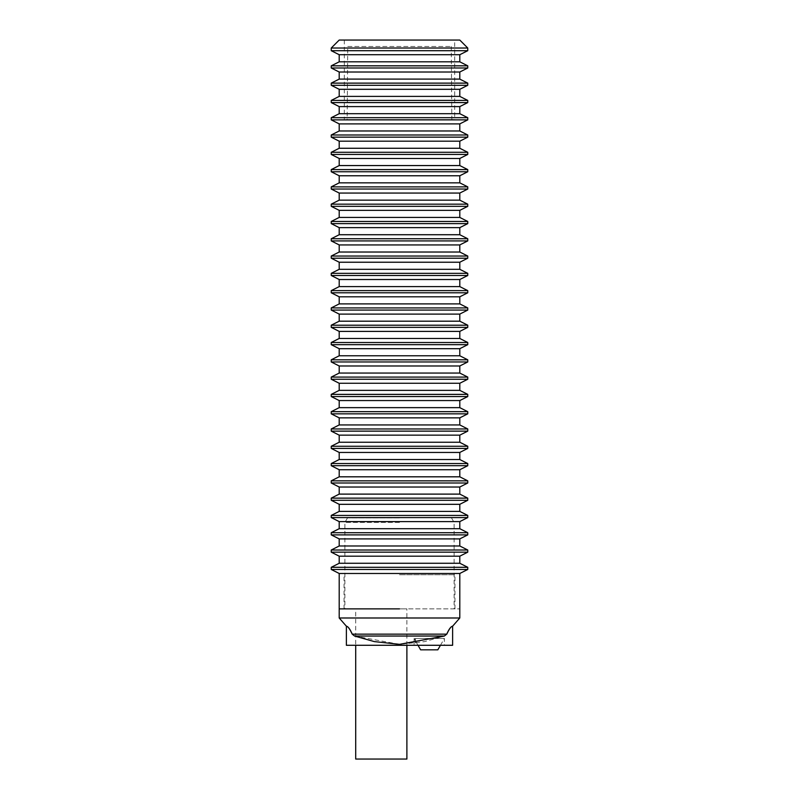 <?xml version="1.0" encoding="UTF-8"?>
<svg xmlns="http://www.w3.org/2000/svg" width="799" height="799" viewBox="0 0 799 799"><rect width="100%" height="100%" fill="white"/><g stroke="black" fill="none" stroke-linecap="round" stroke-linejoin="round"><path stroke-width="0.6" stroke-dasharray="4 3" d="M437.822 649.837L420.634 649.837L415.22 640.468L418.007 645.282M415.43 638.461L415.22 640.468L415.43 638.461L444.394 638.461L414.062 638.461L415.22 640.468L414.062 638.461L415.43 638.461L415.43 645.282L444.394 645.282L414.062 645.282L415.43 645.282L415.43 638.461L414.062 638.461L414.062 645.282L414.062 638.461L444.394 638.461L415.43 638.461M406.891 645.282L406.891 608.878L355.705 608.878L355.705 645.282M355.705 759.05L406.891 759.05M355.705 608.878L406.891 608.878M399.5 644.334L354.656 636.034L444.414 636.034L424.659 641.607L399.5 644.334M354.656 636.034L352.269 634.156L446.791 634.156L444.414 636.034M339.205 608.878L459.795 608.878L339.205 608.878M339.205 617.987L459.795 617.987M399.5 522.426L344.898 522.426L399.5 522.426M399.5 517.872L347.525 517.872L399.5 517.872M352.269 634.156C349.972 629.023 348.004 626.366 346.376 626.196C347.865 626.276 349.812 628.933 352.209 634.156M446.731 634.156C449.028 629.023 450.996 626.366 452.624 626.196C451.135 626.276 449.188 628.933 446.791 634.156M452.624 645.282L346.376 645.282M331.245 65.828L467.755 65.828M331.245 67.995L467.755 67.995M339.205 61.813L459.795 61.813M331.245 50.697L467.755 50.697M459.795 54.722L339.205 54.722M331.245 83.126L467.755 83.126M331.245 85.283L467.755 85.283M339.205 79.101L459.795 79.101M459.795 72.02L339.205 72.02M331.245 100.414L467.755 100.414M331.245 102.582L467.755 102.582M339.205 96.389L459.795 96.389M459.795 89.308L339.205 89.308M331.245 117.703L467.755 117.703M331.245 119.87L467.755 119.87M339.205 113.688L459.795 113.688M459.795 106.597L339.205 106.597M331.245 135.001L467.755 135.001M331.245 137.158L467.755 137.158M339.205 130.976L459.795 130.976M459.795 123.895L339.205 123.895M331.245 152.289L467.755 152.289M331.245 154.457L467.755 154.457M339.205 148.264L459.795 148.264M459.795 141.183L339.205 141.183M331.245 169.588L467.755 169.588M331.245 171.745L467.755 171.745M339.205 165.563L459.795 165.563M459.795 158.472L339.205 158.472M331.245 186.876L467.755 186.876M331.245 189.033L467.755 189.033M339.205 182.851L459.795 182.851M459.795 175.77L339.205 175.77M331.245 204.164L467.755 204.164M331.245 206.332L467.755 206.332M339.205 200.15L459.795 200.15M459.795 193.058L339.205 193.058M331.245 221.463L467.755 221.463M331.245 223.62L467.755 223.62M339.205 217.438L459.795 217.438M459.795 210.357L339.205 210.357M331.245 238.751L467.755 238.751M331.245 240.908L467.755 240.908M339.205 234.726L459.795 234.726M459.795 227.645L339.205 227.645M331.245 256.04L467.755 256.04M331.245 258.207L467.755 258.207M339.205 252.025L459.795 252.025M459.795 244.933L339.205 244.933M331.245 273.338L467.755 273.338M331.245 275.495L467.755 275.495M339.205 269.313L459.795 269.313M459.795 262.232L339.205 262.232M331.245 290.626L467.755 290.626M331.245 292.794L467.755 292.794M339.205 286.601L459.795 286.601M459.795 279.52L339.205 279.52M331.245 307.925L467.755 307.925M331.245 310.082L467.755 310.082M339.205 303.9L459.795 303.9M459.795 296.809L339.205 296.809M331.245 325.213L467.755 325.213M331.245 327.37L467.755 327.37M339.205 321.188L459.795 321.188M459.795 314.107L339.205 314.107M331.245 342.501L467.755 342.501M331.245 344.669L467.755 344.669M339.205 338.476L459.795 338.476M459.795 331.395L339.205 331.395M331.245 359.8L467.755 359.8M331.245 361.957L467.755 361.957M339.205 355.775L459.795 355.775M459.795 348.694L339.205 348.694M331.245 377.088L467.755 377.088M331.245 379.245L467.755 379.245M339.205 373.063L459.795 373.063M459.795 365.982L339.205 365.982M331.245 394.376L467.755 394.376M331.245 396.544L467.755 396.544M339.205 390.361L459.795 390.361M459.795 383.27L339.205 383.27M331.245 411.675L467.755 411.675M331.245 413.832L467.755 413.832M339.205 407.65L459.795 407.65M459.795 400.569L339.205 400.569M331.245 428.963L467.755 428.963M331.245 431.13L467.755 431.13M339.205 424.938L459.795 424.938M459.795 417.857L339.205 417.857M331.245 446.261L467.755 446.261M331.245 448.419L467.755 448.419M339.205 442.237L459.795 442.237M459.795 435.145L339.205 435.145M331.245 463.55L467.755 463.55M331.245 465.707L467.755 465.707M339.205 459.525L459.795 459.525M459.795 452.444L339.205 452.444M331.245 480.838L467.755 480.838M331.245 483.005L467.755 483.005M339.205 476.813L459.795 476.813M459.795 469.732L339.205 469.732M331.245 498.137L467.755 498.137M331.245 500.294L467.755 500.294M339.205 494.112L459.795 494.112M459.795 487.03L339.205 487.03M331.245 515.425L467.755 515.425M331.245 517.582L467.755 517.582M339.205 511.4L459.795 511.4M459.795 504.319L339.205 504.319M331.245 532.713L467.755 532.713M331.245 534.881L467.755 534.881M339.205 528.698L459.795 528.698M459.795 521.607L339.205 521.607M331.245 550.012L467.755 550.012M331.245 552.169L467.755 552.169M339.205 545.987L459.795 545.987M459.795 538.906L339.205 538.906M331.245 567.3L467.755 567.3M331.245 569.467L467.755 569.467M339.205 563.275L459.795 563.275M459.795 556.194L339.205 556.194M459.795 573.482L339.205 573.482M399.5 574.751L454.961 574.751L399.5 574.751M339.205 40.06L459.795 40.06M331.245 48.03L467.755 48.03M454.671 119.58L344.329 119.58L454.671 119.58L454.671 40.06M344.329 40.06L344.329 119.58M454.671 39.95L344.329 39.95M347.735 46.492L451.265 46.492L347.735 46.492L347.166 119.58L451.834 119.58L451.265 46.492M451.834 119.58L347.166 119.58M440.449 645.282L444.394 638.461L444.394 645.282M347.525 517.872L344.898 522.426L344.898 608.878M451.475 517.872L454.102 522.426L454.102 608.878M454.961 608.878L454.961 574.751M344.039 608.878L344.039 574.751"/><path stroke-width="1.2" d="M418.007 645.282L420.634 649.837L437.822 649.837L440.449 645.282M355.705 645.282L355.705 759.05L406.891 759.05L406.891 645.282M399.5 608.878L339.205 608.878L399.5 608.878M459.795 573.482L459.795 617.987L339.205 617.987L339.205 573.482L459.795 573.482L467.755 569.467L331.245 569.467L339.205 573.482M444.344 636.034L446.731 634.156L352.209 634.156L354.586 636.034L374.341 641.607L399.5 644.334L444.344 636.034L354.586 636.034M352.269 634.156C349.972 629.023 348.004 626.366 346.376 626.196C347.865 626.276 349.812 628.933 352.209 634.156M459.795 617.987L452.624 626.196L452.624 645.282L346.376 645.282L346.376 626.196L339.205 617.987M446.731 634.156C449.028 629.023 450.996 626.366 452.624 626.196C451.135 626.276 449.188 628.933 446.791 634.156M459.795 40.06L467.755 48.03L331.245 48.03L339.205 40.06L459.795 40.06M467.755 48.03L467.755 50.697L331.245 50.697L331.245 48.03M467.755 65.828L331.245 65.828L331.245 67.995L467.755 67.995L467.755 65.828L459.795 61.813L339.205 61.813L339.205 54.722L459.795 54.722L467.755 50.697M467.755 83.126L331.245 83.126L331.245 85.283L467.755 85.283L467.755 83.126L459.795 79.101L339.205 79.101L339.205 72.02L459.795 72.02L467.755 67.995M467.755 100.414L331.245 100.414L331.245 102.582L467.755 102.582L467.755 100.414L459.795 96.389L339.205 96.389L339.205 89.308L459.795 89.308L467.755 85.283M467.755 117.703L331.245 117.703L331.245 119.87L467.755 119.87L467.755 117.703L459.795 113.688L339.205 113.688L339.205 106.597L459.795 106.597L467.755 102.582M467.755 135.001L331.245 135.001L331.245 137.158L467.755 137.158L467.755 135.001L459.795 130.976L339.205 130.976L339.205 123.895L459.795 123.895L467.755 119.87M467.755 152.289L331.245 152.289L331.245 154.457L467.755 154.457L467.755 152.289L459.795 148.264L339.205 148.264L339.205 141.183L459.795 141.183L467.755 137.158M467.755 169.588L331.245 169.588L331.245 171.745L467.755 171.745L467.755 169.588L459.795 165.563L339.205 165.563L339.205 158.472L459.795 158.472L467.755 154.457M467.755 186.876L331.245 186.876L331.245 189.033L467.755 189.033L467.755 186.876L459.795 182.851L339.205 182.851L339.205 175.77L459.795 175.77L467.755 171.745M467.755 204.164L331.245 204.164L331.245 206.332L467.755 206.332L467.755 204.164L459.795 200.15L339.205 200.15L339.205 193.058L459.795 193.058L467.755 189.033M467.755 221.463L331.245 221.463L331.245 223.62L467.755 223.62L467.755 221.463L459.795 217.438L339.205 217.438L339.205 210.357L459.795 210.357L467.755 206.332M467.755 238.751L331.245 238.751L331.245 240.908L467.755 240.908L467.755 238.751L459.795 234.726L339.205 234.726L339.205 227.645L459.795 227.645L467.755 223.62M467.755 256.04L331.245 256.04L331.245 258.207L467.755 258.207L467.755 256.04L459.795 252.025L339.205 252.025L339.205 244.933L459.795 244.933L467.755 240.908M467.755 273.338L331.245 273.338L331.245 275.495L467.755 275.495L467.755 273.338L459.795 269.313L339.205 269.313L339.205 262.232L459.795 262.232L467.755 258.207M467.755 290.626L331.245 290.626L331.245 292.794L467.755 292.794L467.755 290.626L459.795 286.601L339.205 286.601L339.205 279.52L459.795 279.52L467.755 275.495M467.755 307.925L331.245 307.925L331.245 310.082L467.755 310.082L467.755 307.925L459.795 303.9L339.205 303.9L339.205 296.809L459.795 296.809L467.755 292.794M467.755 325.213L331.245 325.213L331.245 327.37L467.755 327.37L467.755 325.213L459.795 321.188L339.205 321.188L339.205 314.107L459.795 314.107L467.755 310.082M467.755 342.501L331.245 342.501L331.245 344.669L467.755 344.669L467.755 342.501L459.795 338.476L339.205 338.476L339.205 331.395L459.795 331.395L467.755 327.37M467.755 359.8L331.245 359.8L331.245 361.957L467.755 361.957L467.755 359.8L459.795 355.775L339.205 355.775L339.205 348.694L459.795 348.694L467.755 344.669M467.755 377.088L331.245 377.088L331.245 379.245L467.755 379.245L467.755 377.088L459.795 373.063L339.205 373.063L339.205 365.982L459.795 365.982L467.755 361.957M467.755 394.376L331.245 394.376L331.245 396.544L467.755 396.544L467.755 394.376L459.795 390.361L339.205 390.361L339.205 383.27L459.795 383.27L467.755 379.245M467.755 411.675L331.245 411.675L331.245 413.832L467.755 413.832L467.755 411.675L459.795 407.65L339.205 407.65L339.205 400.569L459.795 400.569L467.755 396.544M467.755 428.963L331.245 428.963L331.245 431.13L467.755 431.13L467.755 428.963L459.795 424.938L339.205 424.938L339.205 417.857L459.795 417.857L467.755 413.832M467.755 446.261L331.245 446.261L331.245 448.419L467.755 448.419L467.755 446.261L459.795 442.237L339.205 442.237L339.205 435.145L459.795 435.145L467.755 431.13M467.755 463.55L331.245 463.55L331.245 465.707L467.755 465.707L467.755 463.55L459.795 459.525L339.205 459.525L339.205 452.444L459.795 452.444L467.755 448.419M467.755 480.838L331.245 480.838L331.245 483.005L467.755 483.005L467.755 480.838L459.795 476.813L339.205 476.813L339.205 469.732L459.795 469.732L467.755 465.707M467.755 498.137L331.245 498.137L331.245 500.294L467.755 500.294L467.755 498.137L459.795 494.112L339.205 494.112L339.205 487.03L459.795 487.03L467.755 483.005M467.755 515.425L331.245 515.425L331.245 517.582L467.755 517.582L467.755 515.425L459.795 511.4L339.205 511.4L339.205 504.319L459.795 504.319L467.755 500.294M467.755 532.713L331.245 532.713L331.245 534.881L467.755 534.881L467.755 532.713L459.795 528.698L339.205 528.698L339.205 521.607L459.795 521.607L467.755 517.582M467.755 550.012L331.245 550.012L331.245 552.169L467.755 552.169L467.755 550.012L459.795 545.987L339.205 545.987L339.205 538.906L459.795 538.906L467.755 534.881M459.795 563.275L459.795 556.194L339.205 556.194L339.205 563.275L459.795 563.275L467.755 567.3L331.245 567.3L331.245 569.467M454.671 40.06L344.329 40.06M467.755 567.3L467.755 569.467M459.795 556.194L467.755 552.169M459.795 545.987L459.795 538.906M459.795 528.698L459.795 521.607M459.795 511.4L459.795 504.319M459.795 494.112L459.795 487.03M459.795 476.813L459.795 469.732M459.795 459.525L459.795 452.444M459.795 442.237L459.795 435.145M459.795 424.938L459.795 417.857M459.795 407.65L459.795 400.569M459.795 390.361L459.795 383.27M459.795 373.063L459.795 365.982M459.795 355.775L459.795 348.694M459.795 338.476L459.795 331.395M459.795 321.188L459.795 314.107M459.795 303.9L459.795 296.809M459.795 286.601L459.795 279.52M459.795 269.313L459.795 262.232M459.795 252.025L459.795 244.933M459.795 234.726L459.795 227.645M459.795 217.438L459.795 210.357M459.795 200.15L459.795 193.058M459.795 182.851L459.795 175.77M459.795 165.563L459.795 158.472M459.795 148.264L459.795 141.183M459.795 130.976L459.795 123.895M459.795 113.688L459.795 106.597M459.795 96.389L459.795 89.308M459.795 79.101L459.795 72.02M459.795 61.813L459.795 54.722M339.205 556.194L331.245 552.169M339.205 563.275L331.245 567.3M339.205 538.906L331.245 534.881M339.205 545.987L331.245 550.012M339.205 521.607L331.245 517.582M339.205 528.698L331.245 532.713M339.205 504.319L331.245 500.294M339.205 511.4L331.245 515.425M339.205 487.03L331.245 483.005M339.205 494.112L331.245 498.137M339.205 469.732L331.245 465.707M339.205 476.813L331.245 480.838M339.205 452.444L331.245 448.419M339.205 459.525L331.245 463.55M339.205 435.145L331.245 431.13M339.205 442.237L331.245 446.261M339.205 417.857L331.245 413.832M339.205 424.938L331.245 428.963M339.205 400.569L331.245 396.544M339.205 407.65L331.245 411.675M339.205 383.27L331.245 379.245M339.205 390.361L331.245 394.376M339.205 365.982L331.245 361.957M339.205 373.063L331.245 377.088M339.205 348.694L331.245 344.669M339.205 355.775L331.245 359.8M339.205 331.395L331.245 327.37M339.205 338.476L331.245 342.501M339.205 314.107L331.245 310.082M339.205 321.188L331.245 325.213M339.205 296.809L331.245 292.794M339.205 303.9L331.245 307.925M339.205 279.52L331.245 275.495M339.205 286.601L331.245 290.626M339.205 262.232L331.245 258.207M339.205 269.313L331.245 273.338M339.205 244.933L331.245 240.908M339.205 252.025L331.245 256.04M339.205 227.645L331.245 223.62M339.205 234.726L331.245 238.751M339.205 210.357L331.245 206.332M339.205 217.438L331.245 221.463M339.205 193.058L331.245 189.033M339.205 200.15L331.245 204.164M339.205 175.77L331.245 171.745M339.205 182.851L331.245 186.876M339.205 158.472L331.245 154.457M339.205 165.563L331.245 169.588M339.205 141.183L331.245 137.158M339.205 148.264L331.245 152.289M339.205 123.895L331.245 119.87M339.205 130.976L331.245 135.001M339.205 106.597L331.245 102.582M339.205 113.688L331.245 117.703M339.205 89.308L331.245 85.283M339.205 96.389L331.245 100.414M339.205 72.02L331.245 67.995M339.205 79.101L331.245 83.126M339.205 54.722L331.245 50.697M339.205 61.813L331.245 65.828"/></g></svg>
